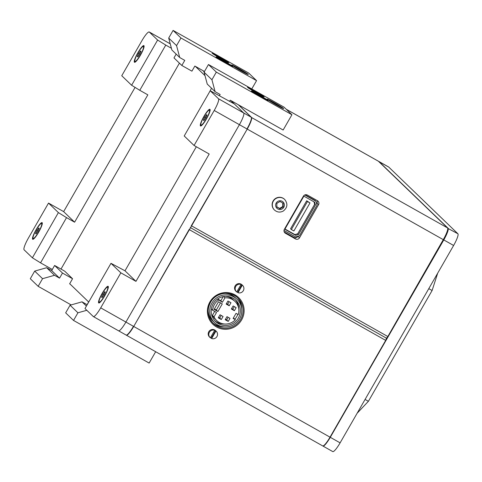 <?xml version="1.0" encoding="UTF-8"?>
<svg xmlns="http://www.w3.org/2000/svg" width="482" height="482" viewBox="0 0 482 482"><rect width="100%" height="100%" fill="white"/><g stroke="black" fill="none" stroke-linecap="round" stroke-linejoin="round"><path stroke-width="0.72" d="M232.541 66.299A9.556 0.44 -150.1 0 1 232.619 66.456A9.556 0.44 -150.1 0 1 224.69 62.377A9.556 0.44 -150.1 0 1 216.159 57.063A9.556 0.44 -150.1 0 1 216.063 56.936A9.556 0.44 -150.1 0 1 223.63 60.762A9.556 0.44 -150.1 0 1 232.541 66.299M228.607 62.503A9.556 0.44 -150.1 0 1 228.685 62.666A9.556 0.44 -150.1 0 1 220.762 58.587A9.556 0.44 -150.1 0 1 212.231 53.267A9.556 0.44 -150.1 0 1 212.134 53.147A9.556 0.44 -150.1 0 1 219.696 56.972A9.556 0.44 -150.1 0 1 228.607 62.503M238.747 68.498A9.556 0.44 -150.1 0 1 248.29 74.505A9.556 0.44 -150.1 0 1 241.301 70.962A9.556 0.44 -150.1 0 1 231.74 64.986A9.556 0.44 -150.1 0 1 238.747 68.498M171.863 49.959L168.7 38.054L176.563 45.633L179.726 57.539L171.863 49.959M168.7 38.054L173.092 30.414L180.955 37.994L176.563 45.633M179.726 57.539L184.769 60.383L181.841 65.474L173.978 57.894L176.159 54.098M181.841 65.474L191.92 71.161L194.849 66.064L204.464 71.493M251.773 88.947L256.557 80.627L248.694 73.047L173.092 30.414M180.955 37.994L256.557 80.627M247.603 87.387A9.556 0.44 29.9 0 0 256.135 92.707A9.556 0.44 29.9 0 0 264.064 96.78A9.556 0.44 29.9 0 0 263.985 96.623A9.556 0.44 29.9 0 0 255.074 91.086A9.556 0.44 29.9 0 0 247.507 87.26A9.556 0.44 29.9 0 0 247.603 87.387M251.538 91.176A9.556 0.44 29.9 0 0 260.069 96.496A9.556 0.44 29.9 0 0 267.992 100.569A9.556 0.44 29.9 0 0 267.914 100.413A9.556 0.44 29.9 0 0 259.003 94.876A9.556 0.44 29.9 0 0 251.435 91.05A9.556 0.44 29.9 0 0 251.538 91.176M274.119 102.612A9.556 0.44 29.9 0 0 267.112 99.105A9.556 0.44 29.9 0 0 276.68 105.076A9.556 0.44 29.9 0 0 283.669 108.625A9.556 0.44 29.9 0 0 274.119 102.612M215.105 91.652L211.935 79.753L204.073 72.167L207.242 84.073L215.105 91.652L220.141 94.496L219.521 95.581M211.935 79.753L216.328 72.107L208.471 64.528L204.073 72.167M211.532 88.212L209.441 92.092M208.471 64.528L284.067 107.161L291.929 114.74L283.145 130.026L230.221 100.184L229.601 101.262M216.328 72.107L291.929 114.74M46.646 267.721L34.692 271.101L42.555 278.68L54.508 275.3L46.646 267.721L51.688 270.565L54.617 265.468L64.696 271.155L72.559 278.735L69.631 283.826L70.131 284.115M34.692 271.101L30.3 278.741L38.162 286.32L42.555 278.68M54.508 275.3L59.551 278.144L62.479 273.053L54.617 265.468M59.551 278.144L51.688 270.565M62.479 273.053L72.559 278.735M38.162 286.32L71.131 304.913M86.808 310.288L77.927 312.794L70.071 305.214L82.024 301.834L86.405 306.064M77.927 312.794L73.535 320.434L65.672 312.854L70.071 305.214M82.024 301.834L87.061 304.678L90.08 299.671M73.535 320.434L149.137 363.067L155.662 351.721M121.307 328.826A11.767 2.115 119.4 0 1 118.56 330.797A11.767 2.115 119.4 0 1 118.482 330.736A11.767 2.115 -60.6 0 0 118.56 330.797A11.767 2.115 -60.6 0 0 121.307 328.826A11.767 2.115 -60.6 0 0 125.91 322.066A11.767 2.115 119.4 0 1 121.307 328.826M126.037 335.002A11.767 2.115 -60.6 0 0 126.121 335.062A11.767 2.115 -60.6 0 0 128.869 333.086A11.767 2.115 -60.6 0 0 133.472 326.326L125.91 322.066L239.409 124.681A11.767 2.115 -60.6 0 0 243.091 117.03A11.767 2.115 119.4 0 1 239.409 124.681L125.91 322.066L100.708 307.853A11.767 2.115 119.4 0 1 96.105 314.613A11.767 2.115 119.4 0 1 93.357 316.584A11.767 2.115 119.4 0 1 93.279 316.523L84.983 308.528L110.981 263.323L125.001 270.788L196.319 146.757M218.497 98.762L210.206 90.767L234.306 103.913L243.699 112.975L218.497 98.762A11.767 2.115 119.4 0 1 217.894 102.823A11.767 2.115 119.4 0 1 214.213 110.468L246.971 128.941A11.767 2.115 -60.6 0 0 250.652 121.295A11.767 2.115 -60.6 0 0 251.261 117.24L243.699 112.975A11.767 2.115 119.4 0 1 243.091 117.03A11.767 2.115 -60.6 0 0 243.699 112.975L230.727 100.467M69.703 283.699L88.628 301.949M205.001 75.656L195.349 66.347M191.203 225.931L247.224 129.086L133.719 326.471L189.251 229.318M202.91 70.613L204.235 71.89M238.289 104.727L251.261 117.24M143.961 47.29A8.821 1.585 -60.6 0 0 143.823 46.441A8.821 1.585 -60.6 0 0 143.763 46.399A8.821 1.585 -60.6 0 0 143.437 46.386L143.052 46.501A8.531 1.536 119.4 0 1 143.419 46.555A8.531 1.536 119.4 0 1 140.316 55.038A8.531 1.536 119.4 0 1 134.93 61.328A8.531 1.536 119.4 0 1 134.809 61.106A8.531 1.536 119.4 0 1 137.84 53.189A8.531 1.536 119.4 0 1 143.052 46.501M134.809 61.106L134.912 61.497A8.821 1.585 -60.6 0 0 135.032 61.726A8.821 1.585 -60.6 0 0 135.093 61.768A8.821 1.585 -60.6 0 0 135.96 61.473M137.346 56.46L138.683 53.466L140.515 50.947L141.003 51.423L139.666 54.412L137.834 56.936L137.346 56.46L137.936 56.798M138.683 53.466L139.804 54.098M100.208 302.172A8.821 1.585 119.4 0 1 99.34 302.461A8.821 1.585 119.4 0 1 99.28 302.419A8.821 1.585 119.4 0 1 99.159 302.19L99.057 301.798A8.531 1.536 -60.6 0 0 99.178 302.021A8.531 1.536 -60.6 0 0 104.564 295.731A8.531 1.536 -60.6 0 0 107.667 287.248A8.531 1.536 -60.6 0 0 107.299 287.194A8.531 1.536 -60.6 0 0 102.088 293.881A8.531 1.536 -60.6 0 0 99.057 301.798M107.299 287.194L107.685 287.079A8.821 1.585 119.4 0 1 108.01 287.091A8.821 1.585 119.4 0 1 108.07 287.133A8.821 1.585 119.4 0 1 108.209 287.983M102.931 294.159L101.594 297.153L102.082 297.629L103.913 295.111L105.251 292.116L104.763 291.64L102.931 294.159L104.052 294.791M101.594 297.153L102.184 297.49M238.885 68.631A8.531 0.392 -150.1 0 1 247.417 73.963A8.531 0.392 -150.1 0 1 241.163 70.83A8.531 0.392 -150.1 0 1 232.649 65.468A8.531 0.392 -150.1 0 1 238.885 68.631M238.024 68.432L243.175 71.505L237.909 68.625M254.653 90.905A8.531 0.392 -150.1 0 1 263.19 96.237A8.531 0.392 -150.1 0 1 256.936 93.104A8.531 0.392 -150.1 0 1 248.417 87.742A8.531 0.392 -150.1 0 1 254.653 90.905M253.791 90.706L258.942 93.779L253.683 90.899M258.587 94.695A8.531 0.392 -150.1 0 1 267.118 100.027A8.531 0.392 -150.1 0 1 260.864 96.894A8.531 0.392 -150.1 0 1 252.345 91.532A8.531 0.392 -150.1 0 1 258.587 94.695M257.725 94.496L262.877 97.569L257.611 94.689M274.258 102.744A8.531 0.392 -150.1 0 1 282.795 108.076A8.531 0.392 -150.1 0 1 276.541 104.943A8.531 0.392 -150.1 0 1 268.022 99.581A8.531 0.392 -150.1 0 1 274.258 102.744M273.396 102.546L278.548 105.624L273.288 102.744M223.208 60.581A8.531 0.392 -150.1 0 1 231.746 65.907A8.531 0.392 -150.1 0 1 225.492 62.781A8.531 0.392 -150.1 0 1 216.972 57.418A8.531 0.392 -150.1 0 1 223.208 60.581M222.347 60.383L227.498 63.455L222.238 60.575M219.28 56.786A8.531 0.392 -150.1 0 1 227.811 62.118A8.531 0.392 -150.1 0 1 221.557 58.985A8.531 0.392 -150.1 0 1 213.044 53.623A8.531 0.392 -150.1 0 1 219.28 56.786M218.418 56.587L223.57 59.666L218.304 56.786M201.994 125.157A8.821 1.585 119.4 0 1 201.127 125.453A8.821 1.585 119.4 0 1 201.066 125.404A8.821 1.585 119.4 0 1 200.946 125.175L200.843 124.79A8.531 1.536 -60.6 0 0 200.964 125.007A8.531 1.536 -60.6 0 0 206.35 118.723A8.531 1.536 -60.6 0 0 209.453 110.239A8.531 1.536 -60.6 0 0 209.086 110.179A8.531 1.536 -60.6 0 0 203.874 116.867A8.531 1.536 -60.6 0 0 200.843 124.79M209.086 110.179L209.471 110.065A8.821 1.585 119.4 0 1 209.797 110.077A8.821 1.585 119.4 0 1 209.857 110.125A8.821 1.585 119.4 0 1 209.995 110.974M204.717 117.15L203.38 120.145L203.868 120.614L205.7 118.096L207.037 115.102L206.549 114.632L204.717 117.15L205.838 117.783M203.38 120.145L203.97 120.476M42.175 224.305A8.821 1.585 -60.6 0 0 42.036 223.455A8.821 1.585 -60.6 0 0 41.976 223.407A8.821 1.585 -60.6 0 0 41.651 223.395L41.265 223.509A8.531 1.536 119.4 0 1 41.639 223.564A8.531 1.536 119.4 0 1 38.53 232.053A8.531 1.536 119.4 0 1 33.144 238.337A8.531 1.536 119.4 0 1 33.023 238.12A8.531 1.536 119.4 0 1 36.054 230.197A8.531 1.536 119.4 0 1 41.265 223.509M33.023 238.12L33.125 238.506A8.821 1.585 -60.6 0 0 33.246 238.735A8.821 1.585 -60.6 0 0 33.306 238.783A8.821 1.585 -60.6 0 0 34.174 238.488M35.56 233.475L36.897 230.48L38.729 227.956L39.217 228.432L37.879 231.426L36.048 233.945L35.56 233.475L36.15 233.806M36.897 230.48L38.018 231.113M104.702 295.864A9.556 1.717 -60.6 0 0 108.311 286.603A9.556 1.717 -60.6 0 0 102.148 293.405A9.556 1.717 -60.6 0 0 99.081 302.973A9.556 1.717 -60.6 0 0 104.702 295.864M206.489 118.855A9.556 1.717 -60.6 0 0 210.098 109.595A9.556 1.717 -60.6 0 0 203.934 116.391A9.556 1.717 -60.6 0 0 200.867 125.965A9.556 1.717 -60.6 0 0 206.489 118.855M210.206 90.767L184.208 135.972L194.071 145.486L209.194 154.017L135.966 281.361L125.001 270.788M135.966 281.361L120.843 272.836L110.981 263.323M100.708 307.853L120.843 272.836M194.071 145.486L214.213 110.468M52.309 269.48L40.548 262.853L66.546 217.641L58.388 212.604L32.396 257.81L24.1 249.815A11.767 2.115 119.4 0 1 24.703 245.754A11.767 2.115 119.4 0 1 28.384 238.108L48.525 203.085L63.642 211.616L135.074 87.393M66.546 217.641L74.608 222.19L147.835 94.846L139.774 90.297L165.772 45.085L157.614 40.048L131.616 85.254L121.753 75.74L141.889 40.723A11.767 2.115 119.4 0 1 146.492 33.963A11.767 2.115 119.4 0 1 149.239 31.987A11.767 2.115 119.4 0 1 149.318 32.047L170.242 43.85M137.9 52.707A9.556 1.717 -60.6 0 0 134.833 62.28A9.556 1.717 -60.6 0 0 140.455 55.171A9.556 1.717 -60.6 0 0 144.064 45.911A9.556 1.717 -60.6 0 0 137.9 52.707M36.114 229.721A9.556 1.717 -60.6 0 0 33.047 239.295A9.556 1.717 -60.6 0 0 38.668 232.185A9.556 1.717 -60.6 0 0 42.277 222.919A9.556 1.717 -60.6 0 0 36.114 229.721M74.608 222.19L63.642 211.616M179.418 63.142L61.003 269.07M165.772 45.085L171.417 48.272M32.396 257.81L40.548 262.853M131.616 85.254L139.774 90.297M58.388 212.604L48.525 203.085M157.614 40.048L149.318 32.047M332.682 451.526A11.767 2.115 -60.6 0 0 332.761 451.586A11.767 2.115 -60.6 0 0 335.508 449.616A11.767 2.115 -60.6 0 0 340.111 442.856L330.284 437.313L443.783 239.928A11.767 2.115 -60.6 0 0 447.471 232.276A11.767 2.115 -60.6 0 0 448.073 228.221L378.894 161.506A11.767 2.115 -60.6 0 0 378.816 161.446A11.767 2.115 -60.6 0 0 378.569 161.398M322.813 445.946L322.856 445.983A11.767 2.115 -60.6 0 0 322.934 446.043A11.767 2.115 -60.6 0 0 325.681 444.073A11.767 2.115 -60.6 0 0 330.284 437.313L330.037 437.162M340.111 442.856L453.616 245.471A11.767 2.115 -60.6 0 0 457.298 237.819A11.767 2.115 -60.6 0 0 457.9 233.764L447.748 228.311M378.219 161.127A11.767 2.115 119.4 0 1 378.31 161.163A11.767 2.115 119.4 0 1 378.388 161.223L447.567 227.938A11.767 2.115 119.4 0 1 447.73 228.239L447.832 228.631A11.472 2.067 119.4 0 1 447.085 232.288A11.472 2.067 119.4 0 1 443.494 239.747L387.697 336.785L386.486 338.195L190.27 227.546M218.533 300.093A13.237 13.002 134 0 0 212.67 310.281L216.532 312.457L213.984 316.891A13.237 13.002 134 0 0 235.355 319.699L233.119 318.439L236.047 313.342L238.283 314.601A13.237 13.002 134 0 0 224.943 297.834L222.389 302.268L217.472 299.069M236.469 291.737A4.41 4.332 134 0 0 236.734 291.972L241.066 284.44A4.41 4.332 134 0 0 236.469 291.737L235.879 291.17A4.41 4.332 -46 0 1 241.139 284.175A4.41 4.332 -46 0 1 242.006 284.82L242.597 285.386A4.41 4.332 134 0 0 242.326 285.151L237.994 292.682A4.41 4.332 134 0 0 242.597 285.386M241.066 284.44L240.675 284.061A4.41 4.332 -46 0 1 241.934 284.772L242.326 285.151M237.994 292.682L237.602 292.303A4.41 4.332 -46 0 1 236.776 291.905M447.73 228.239A11.767 2.115 119.4 0 1 446.965 231.993A11.767 2.115 119.4 0 1 443.283 239.644L247.224 129.086A11.767 2.115 -60.6 0 0 250.905 121.434A11.767 2.115 -60.6 0 0 251.508 117.379L238.536 104.871M126.254 335.104L126.29 335.141A11.767 2.115 -60.6 0 0 126.368 335.201A11.767 2.115 -60.6 0 0 129.116 333.231A11.767 2.115 -60.6 0 0 133.719 326.471L330.031 437.174L385.684 340.388L189.372 229.685M285.428 233.264A2.94 2.892 -46 0 1 284.374 229.293L303.413 196.186A2.94 2.892 -46 0 1 307.402 195.059L317.481 200.741A2.94 2.892 -46 0 1 318.536 204.711L299.497 237.819A2.94 2.892 -46 0 1 295.514 238.945L285.428 233.264L284.404 232.27M284.235 231.963L293.942 237.433A2.94 2.892 134 0 0 297.924 236.307L299.497 237.819M318.536 204.711L316.963 203.193A2.94 2.892 134 0 0 317.102 200.53M210.11 337.581A4.41 4.332 134 0 0 210.375 337.822L214.707 330.284A4.41 4.332 134 0 0 210.11 337.581L209.519 337.014A4.41 4.332 -46 0 1 214.779 330.019A4.41 4.332 -46 0 1 215.641 330.664L216.231 331.23A4.41 4.332 134 0 0 215.966 330.995L211.634 338.527A4.41 4.332 134 0 0 216.231 331.23M214.707 330.284L214.315 329.905A4.41 4.332 -46 0 1 215.575 330.616L215.966 330.995M211.634 338.527L211.243 338.153A4.41 4.332 -46 0 1 210.411 337.749M274.3 209.863A7.351 7.224 -46 0 1 275.782 198.307A7.351 7.224 -46 0 1 284.507 199.277L284.705 199.464A7.351 7.224 134 0 0 275.975 198.5A7.351 7.224 134 0 0 274.499 210.05L274.3 209.863M237.144 297.424A17.647 17.34 -46 0 1 241.675 308.679M235.156 299.605A14.707 14.448 -46 0 1 238.759 308.944M237.813 314.342A14.707 14.448 -46 0 1 234.818 319.186M213.158 303.811A14.707 14.448 -46 0 1 235.969 300.334A14.707 14.448 -46 0 1 238.361 318.024A14.707 14.448 -46 0 1 215.55 321.5A14.707 14.448 -46 0 1 213.158 303.811M236.987 299.274A16.177 15.894 134 0 0 211.899 303.1A16.177 15.894 134 0 0 214.532 322.56A16.177 15.894 134 0 0 239.62 318.735A16.177 15.894 134 0 0 236.987 299.274L235.415 297.755A16.177 15.894 134 0 0 224.648 293.357M322.603 445.844A11.767 2.115 -60.6 0 0 322.681 445.904A11.767 2.115 -60.6 0 0 325.428 443.928A11.767 2.115 -60.6 0 0 330.031 437.174M357.144 413.237L368.399 401.307L365.079 399.439M428.787 288.646L432.101 290.519L437.704 273.137M432.101 290.519L368.399 401.307M457.9 233.764L388.721 167.049A11.767 2.115 -60.6 0 0 388.643 166.989A11.767 2.115 -60.6 0 0 388.552 166.953M386.486 338.195L385.684 340.388M453.616 245.471L443.283 239.644L385.793 340.093M191.571 225.865L387.63 336.424M204.272 71.824L203.163 70.758M229.125 301.684L227.643 304.263L226.462 303.6M234.294 306.624L232.812 309.203L231.631 308.54M221.22 315.439L219.732 318.018L218.557 317.355M228.143 317.319L226.661 319.903L225.48 319.235M220.443 302.859L216.322 310.022L214.388 308.932M316.963 203.193L316.632 203.772M305.106 194.824L315.174 200.5L315.963 201.259L317.017 205.224L299.442 235.788L295.46 236.915L284 230.45M224.263 323.976A14.707 14.448 -46 0 1 214.797 320.711M223.202 296.605L220.816 300.756L217.635 298.954M234.951 301.389L233.378 299.876A13.237 13.002 134 0 0 225.684 296.34M235.355 319.699L233.39 317.963M214.689 311.414L212.411 315.379A13.237 13.002 134 0 0 215.002 318.927L216.575 320.446M208.176 310.444A16.177 15.894 134 0 0 212.96 321.042L214.532 322.56M224.106 326.898A17.647 17.34 -46 0 1 212.689 322.783M314.017 201.85L314.668 204.284L297.701 233.794L294.882 234.589L284.989 229.01M306.679 200.765L290.568 228.781L291.357 229.54L307.462 201.524L306.679 200.765L309.986 202.946L293.875 230.962L291.357 229.54M297.701 233.794L298.485 234.553L295.665 235.349L284.85 229.245L303.889 196.138L314.71 202.235L315.451 205.043L314.668 204.284M315.451 205.043L298.485 234.553M283.157 203.265L283.145 206.911L279.982 208.784L276.837 207.007L276.843 203.362L280.006 201.494L283.157 203.265M282.759 203.049L282.753 206.537L279.59 208.405L276.837 206.85M282.753 206.537L283.145 206.911M279.59 208.405L279.982 208.784M215.575 330.616L211.243 338.153M304.775 194.951L315.963 201.259M295.665 235.349L294.882 234.589M241.934 284.772L237.602 292.303M223.594 296.538L224.943 297.834M211.351 309.004L212.67 310.281M229.215 305.781L226.191 304.076L227.95 301.021L230.974 302.726L229.215 305.781L227.643 304.263M234.385 310.721L231.36 309.016L233.119 305.956L236.144 307.661L234.385 310.721L232.812 309.203M221.304 319.536L218.28 317.831L220.039 314.77L223.064 316.475L221.304 319.536L219.732 318.018M228.233 321.416L225.208 319.711L226.968 316.656L229.992 318.361L228.233 321.416L226.661 319.903M217.894 311.541L214.116 309.408L218.509 301.768L222.286 303.901L217.894 311.541L216.322 310.022M222.389 302.268L220.816 300.756M213.984 316.891L212.411 315.379M307.462 201.524L309.986 202.946M378.732 161.554L388.721 167.049M210.526 302.274A17.647 17.34 -46 0 1 237.891 298.099A17.647 17.34 -46 0 1 240.765 319.331A17.647 17.34 -46 0 1 213.393 323.506A17.647 17.34 -46 0 1 210.526 302.274M241.639 319.867A18.527 18.208 134 0 0 234.987 294.87A18.527 18.208 134 0 0 209.887 301.961A18.527 18.208 134 0 0 216.532 326.965A18.527 18.208 134 0 0 241.639 319.867M295.514 238.945L293.942 237.433M282.169 208.893A4.41 4.332 -46 0 1 276.204 207.381A4.41 4.332 -46 0 1 277.819 201.38A4.41 4.332 -46 0 1 283.79 202.892A4.41 4.332 -46 0 1 282.169 208.893M378.388 161.223L286.254 109.269M447.567 227.938L251.375 117.415M93.357 316.584L126.121 335.062M144.082 46.579L143.763 46.399M135.418 61.949L135.093 61.768M108.01 287.091L108.336 287.272M99.34 302.461L99.666 302.648M209.797 110.077L210.116 110.264M201.127 125.453L201.452 125.633M42.302 223.594L41.976 223.407M33.632 238.964L33.306 238.783M149.239 31.987L170.236 43.832M213.393 323.506C207.609 317.18 206.651 310.107 210.532 302.292C215.719 292.484 230.342 290.266 237.891 298.099M274.499 210.05C277.186 212.345 280.108 212.676 283.271 211.044C287.537 207.622 288.013 203.766 284.705 199.464M126.368 335.201L322.681 445.904M286.218 109.233L378.31 161.163M388.643 166.989L378.816 161.446M332.761 451.586L322.934 446.043"/></g></svg>
